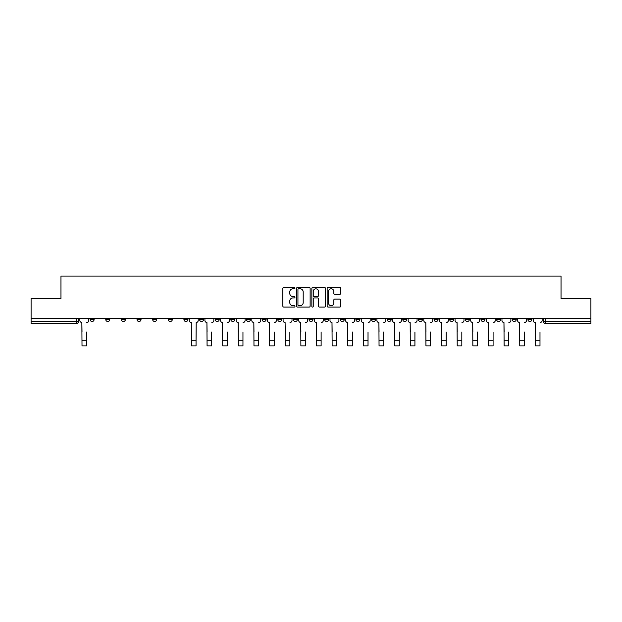 <?xml version="1.0" encoding="UTF-8"?>
<svg xmlns="http://www.w3.org/2000/svg" width="622" height="622" viewBox="0 0 622 622"><rect width="100%" height="100%" fill="white"/><g stroke="black" fill="none" stroke-linecap="round" stroke-linejoin="round"><path stroke-width="0.93" d="M294.968 288.095A0.692 0.692 0 0 0 294.276 287.411L283.826 287.411A0.987 0.987 0 0 0 282.839 288.39L282.839 306.102A0.987 0.987 0 0 0 283.826 307.081L294.276 307.081A0.692 0.692 0 0 0 294.968 306.397A0.692 0.692 0 0 0 294.276 305.705L292.923 305.705A3.149 3.149 0 0 1 289.774 302.556L289.774 301.079A3.149 3.149 0 0 1 292.923 297.93L294.276 297.93A0.692 0.692 0 0 0 294.968 297.246A0.692 0.692 0 0 0 294.276 296.554L292.923 296.554A3.149 3.149 0 0 1 289.774 293.413L289.774 291.936A3.149 3.149 0 0 1 292.923 288.787L294.276 288.787A0.692 0.692 0 0 0 294.968 288.095M527.868 318.394L527.868 319.49L531.872 319.49A2.006 2.006 0 0 1 529.866 321.496A2.006 2.006 0 0 1 527.868 319.49L527.868 318.394M512.233 319.49L512.233 318.394L512.233 319.49A2.006 2.006 0 0 0 514.238 321.496A2.006 2.006 0 0 1 512.233 319.49L516.237 319.49A2.006 2.006 0 0 1 514.238 321.496M480.962 318.394L480.962 319.49L484.973 319.49A2.006 2.006 0 0 1 482.967 321.496A2.006 2.006 0 0 1 480.962 319.49L480.962 318.394M465.334 319.49L465.334 318.394L465.334 319.49A2.006 2.006 0 0 0 467.332 321.496A2.006 2.006 0 0 1 465.334 319.49L469.338 319.49A2.006 2.006 0 0 1 467.332 321.496M449.698 319.49L449.698 318.394L449.698 319.49A2.006 2.006 0 0 0 451.704 321.496A2.006 2.006 0 0 1 449.698 319.49L453.702 319.49A2.006 2.006 0 0 1 451.704 321.496A2.006 2.006 0 0 0 453.702 319.49A2.006 2.006 0 0 1 451.704 321.496M402.799 319.49L402.799 318.394L402.799 319.49A2.006 2.006 0 0 0 404.798 321.496A2.006 2.006 0 0 1 402.799 319.49L406.804 319.49A2.006 2.006 0 0 1 404.798 321.496M387.164 318.394L387.164 319.49L391.168 319.49A2.006 2.006 0 0 1 389.17 321.496A2.006 2.006 0 0 1 387.164 319.49L387.164 318.394M371.528 318.394L371.528 319.49L375.54 319.49A2.006 2.006 0 0 1 373.534 321.496A2.006 2.006 0 0 1 371.528 319.49L371.528 318.394M355.893 318.394L355.893 319.49L359.905 319.49A2.006 2.006 0 0 1 357.899 321.496A2.006 2.006 0 0 1 355.893 319.49L355.893 318.394M340.265 319.49L340.265 318.394L340.265 319.49A2.006 2.006 0 0 0 342.263 321.496A2.006 2.006 0 0 1 340.265 319.49L344.269 319.49A2.006 2.006 0 0 1 342.263 321.496M308.994 318.394L308.994 319.49L313.006 319.49A2.006 2.006 0 0 1 311 321.496A2.006 2.006 0 0 1 308.994 319.49L308.994 318.394M293.359 319.49L293.359 318.394L293.359 319.49A2.006 2.006 0 0 0 295.364 321.496A2.006 2.006 0 0 1 293.359 319.49L297.37 319.49A2.006 2.006 0 0 1 295.364 321.496A2.006 2.006 0 0 0 297.37 319.49A2.006 2.006 0 0 1 295.364 321.496M199.561 318.394L199.561 319.49L203.573 319.49A2.006 2.006 0 0 1 201.567 321.496A2.006 2.006 0 0 1 199.561 319.49L199.561 318.394M183.925 318.394L183.925 319.49L187.937 319.49A2.006 2.006 0 0 1 185.931 321.496A2.006 2.006 0 0 1 183.925 319.49L183.925 318.394M168.298 318.394L168.298 319.49L172.302 319.49A2.006 2.006 0 0 1 170.296 321.496A2.006 2.006 0 0 1 168.298 319.49L168.298 318.394M137.027 318.394L137.027 319.49L141.038 319.49A2.006 2.006 0 0 1 139.033 321.496A2.006 2.006 0 0 1 137.027 319.49L137.027 318.394M121.391 318.394L121.391 319.49L125.403 319.49A2.006 2.006 0 0 1 123.397 321.496A2.006 2.006 0 0 1 121.391 319.49L121.391 318.394M339.744 294.346A0.987 0.987 0 0 0 340.732 293.359L340.732 288.39A0.987 0.987 0 0 0 339.744 287.411L328.144 287.411A0.987 0.987 0 0 0 327.156 288.39L327.156 306.102A0.987 0.987 0 0 0 328.144 307.081L339.744 307.081A0.987 0.987 0 0 0 340.732 306.102L340.732 300.099A0.987 0.987 0 0 0 339.744 299.112L334.784 299.112A0.987 0.987 0 0 0 333.796 300.099L333.796 303.077A2.628 2.628 0 0 1 331.168 305.705A2.628 2.628 0 0 1 328.533 303.077L328.533 291.415A2.628 2.628 0 0 1 331.168 288.787A2.628 2.628 0 0 1 333.796 291.415L333.796 293.359A0.987 0.987 0 0 0 334.784 294.346L339.744 294.346M31.1 318.394L31.1 298.451L60.964 298.451L60.964 276.098L561.036 276.098L561.036 298.451L590.9 298.451L590.9 318.394L31.1 318.394L31.1 321.496L78.504 321.496L78.504 318.394M310.137 288.39A0.987 0.987 0 0 0 309.157 287.411L297.549 287.411A0.987 0.987 0 0 0 296.562 288.39L296.562 306.102A0.987 0.987 0 0 0 297.549 307.081L309.157 307.081A0.987 0.987 0 0 0 310.137 306.102L310.137 288.39M312.843 287.411L324.451 287.411A0.987 0.987 0 0 1 325.438 288.39L325.438 306.102A0.987 0.987 0 0 1 324.451 307.081L319.483 307.081A0.987 0.987 0 0 1 318.503 306.102L318.503 298.918A0.987 0.987 0 0 0 317.515 297.93L314.219 297.93A0.987 0.987 0 0 0 313.239 298.918L313.239 306.397A0.692 0.692 0 0 1 312.547 307.081A0.692 0.692 0 0 1 311.863 306.397L311.863 288.39A0.987 0.987 0 0 1 312.843 287.411M543.496 318.394L543.496 321.496L590.9 321.496L590.9 323.502L545.502 323.502A2.006 2.006 0 0 1 543.496 321.496M590.9 318.394L590.9 321.496M76.498 318.394L76.498 323.502A2.006 2.006 0 0 0 78.504 321.496A2.006 2.006 0 0 1 76.498 323.502L31.1 323.502L31.1 321.496M531.872 318.394L531.872 319.49L531.872 318.394M516.237 318.394L516.237 319.49M500.609 318.394L500.609 319.49A2.006 2.006 0 0 1 498.603 321.496A2.006 2.006 0 0 1 496.597 319.49L500.609 319.49A2.006 2.006 0 0 1 498.603 321.496A2.006 2.006 0 0 0 500.609 319.49L500.609 318.394M496.597 318.394L496.597 319.49M484.973 318.394L484.973 319.49A2.006 2.006 0 0 1 482.967 321.496A2.006 2.006 0 0 0 484.973 319.49L484.973 318.394M469.338 318.394L469.338 319.49L469.338 318.394M453.702 318.394L453.702 319.49M438.075 318.394L438.075 319.49A2.006 2.006 0 0 1 436.069 321.496A2.006 2.006 0 0 1 434.063 319.49L438.075 319.49A2.006 2.006 0 0 1 436.069 321.496A2.006 2.006 0 0 0 438.075 319.49M434.063 318.394L434.063 319.49M422.439 318.394L422.439 319.49A2.006 2.006 0 0 1 420.433 321.496A2.006 2.006 0 0 1 418.427 319.49A2.006 2.006 0 0 0 420.433 321.496A2.006 2.006 0 0 0 422.439 319.49A2.006 2.006 0 0 1 420.433 321.496M418.427 318.394L418.427 319.49L422.439 319.49M406.804 318.394L406.804 319.49L406.804 318.394M391.168 318.394L391.168 319.49L391.168 318.394M375.54 318.394L375.54 319.49A2.006 2.006 0 0 1 373.534 321.496A2.006 2.006 0 0 0 375.54 319.49L375.54 318.394M359.905 318.394L359.905 319.49A2.006 2.006 0 0 1 357.899 321.496A2.006 2.006 0 0 0 359.905 319.49M344.269 318.394L344.269 319.49L344.269 318.394M328.641 318.394L328.641 319.49A2.006 2.006 0 0 1 326.636 321.496A2.006 2.006 0 0 1 324.63 319.49A2.006 2.006 0 0 0 326.636 321.496M324.63 318.394L324.63 319.49L328.641 319.49M313.006 318.394L313.006 319.49A2.006 2.006 0 0 1 311 321.496A2.006 2.006 0 0 0 313.006 319.49L313.006 318.394M297.37 318.394L297.37 319.49M281.735 318.394L281.735 319.49A2.006 2.006 0 0 1 279.737 321.496A2.006 2.006 0 0 1 277.731 319.49L281.735 319.49M277.731 318.394L277.731 319.49M266.107 318.394L266.107 319.49A2.006 2.006 0 0 1 264.101 321.496A2.006 2.006 0 0 1 262.095 319.49L266.107 319.49M262.095 318.394L262.095 319.49M250.472 318.394L250.472 319.49A2.006 2.006 0 0 1 248.466 321.496A2.006 2.006 0 0 1 246.46 319.49L250.472 319.49M246.46 318.394L246.46 319.49M234.836 318.394L234.836 319.49A2.006 2.006 0 0 1 232.83 321.496A2.006 2.006 0 0 1 230.832 319.49L234.836 319.49M230.832 318.394L230.832 319.49M219.201 318.394L219.201 319.49A2.006 2.006 0 0 1 217.202 321.496A2.006 2.006 0 0 1 215.196 319.49L219.201 319.49M215.196 318.394L215.196 319.49M203.573 318.394L203.573 319.49L203.573 318.394M187.937 318.394L187.937 319.49M172.302 318.394L172.302 319.49L172.302 318.394M156.666 318.394L156.666 319.49A2.006 2.006 0 0 1 154.668 321.496A2.006 2.006 0 0 1 152.662 319.49L156.666 319.49M152.662 318.394L152.662 319.49M141.038 318.394L141.038 319.49M125.403 318.394L125.403 319.49L125.403 318.394M109.767 318.394L109.767 319.49A2.006 2.006 0 0 1 107.761 321.496A2.006 2.006 0 0 1 105.763 319.49L109.767 319.49M105.763 318.394L105.763 319.49M90.128 318.394L90.128 319.49L94.132 319.49L94.132 318.394L94.132 319.49A2.006 2.006 0 0 1 92.134 321.496A2.006 2.006 0 0 1 90.128 319.49A2.006 2.006 0 0 0 92.134 321.496M298.63 288.787A0.692 0.692 0 0 0 297.938 289.471L297.938 305.013A0.692 0.692 0 0 0 298.63 305.705L300.053 305.705A3.149 3.149 0 0 0 303.202 302.556L303.202 291.936A3.149 3.149 0 0 0 300.053 288.787L298.63 288.787M318.503 291.469A2.628 2.628 0 0 0 315.867 288.833A2.628 2.628 0 0 0 313.239 291.469L313.239 295.574A0.987 0.987 0 0 0 314.219 296.554L317.515 296.554A0.987 0.987 0 0 0 318.503 295.574L318.503 291.469M79.857 320.493L79.857 318.394L79.857 320.493A2.006 2.006 0 0 0 81.855 322.499L82.011 332.024M81.855 322.499L82.011 345.902L86.621 345.902L86.621 332.024M88.775 320.493L88.775 318.394L88.775 320.493A2.006 2.006 0 0 1 86.769 322.499M204.926 320.493L204.926 318.394L204.926 320.493A2.006 2.006 0 0 0 206.924 322.499L207.079 332.024M206.924 322.499L207.079 345.902L211.69 345.902L211.69 332.024M213.844 320.493L213.844 318.394L213.844 320.493A2.006 2.006 0 0 1 211.838 322.499M220.553 320.493L220.553 318.394L220.553 320.493A2.006 2.006 0 0 0 222.559 322.499L222.707 332.024M222.559 322.499L222.707 345.902L227.318 345.902L227.318 332.024M229.479 320.493L229.479 318.394L229.479 320.493A2.006 2.006 0 0 1 227.473 322.499M236.189 320.493L236.189 318.394L236.189 320.493A2.006 2.006 0 0 0 238.195 322.499L238.343 332.024M238.195 322.499L238.343 345.902L242.953 345.902L242.953 332.024M245.107 320.493L245.107 318.394L245.107 320.493A2.006 2.006 0 0 1 243.101 322.499M251.824 320.493L251.824 318.394L251.824 320.493A2.006 2.006 0 0 0 253.83 322.499L253.978 332.024M253.83 322.499L253.978 345.902L258.589 345.902L258.589 332.024M260.742 320.493L260.742 318.394L260.742 320.493A2.006 2.006 0 0 1 258.736 322.499M267.46 320.493L267.46 318.394L267.46 320.493A2.006 2.006 0 0 0 269.458 322.499L269.614 332.024M269.458 322.499L269.614 345.902L274.224 345.902L274.224 332.024M276.378 320.493L276.378 318.394L276.378 320.493A2.006 2.006 0 0 1 274.372 322.499M189.29 318.394L189.29 320.493A2.006 2.006 0 0 0 191.296 322.499L191.444 345.902L196.054 345.902L196.054 340.84L191.444 340.84M198.208 318.394L198.208 320.493A2.006 2.006 0 0 1 196.202 322.499L196.054 340.84M283.088 320.493L283.088 318.394L283.088 320.493A2.006 2.006 0 0 0 285.094 322.499L285.241 332.024M285.094 322.499L285.241 345.902L289.852 345.902L289.852 332.024M292.006 320.493L292.006 318.394L292.006 320.493A2.006 2.006 0 0 1 290.007 322.499M298.723 320.493L298.723 318.394L298.723 320.493A2.006 2.006 0 0 0 300.729 322.499L300.877 332.024M300.729 322.499L300.877 345.902L305.488 345.902L305.488 332.024M307.641 320.493L307.641 318.394L307.641 320.493A2.006 2.006 0 0 1 305.635 322.499M314.359 320.493L314.359 318.394L314.359 320.493A2.006 2.006 0 0 0 316.365 322.499L316.512 332.024M316.365 322.499L316.512 345.902L321.123 345.902L321.123 332.024M323.277 320.493L323.277 318.394L323.277 320.493A2.006 2.006 0 0 1 321.271 322.499M329.994 320.493L329.994 318.394L329.994 320.493A2.006 2.006 0 0 0 331.993 322.499L332.148 332.024M331.993 322.499L332.148 345.902L336.759 345.902L336.759 332.024M338.912 320.493L338.912 318.394L338.912 320.493A2.006 2.006 0 0 1 336.906 322.499M345.622 320.493L345.622 318.394L345.622 320.493A2.006 2.006 0 0 0 347.628 322.499L347.776 332.024M347.628 322.499L347.776 345.902L352.386 345.902L352.386 332.024M354.54 320.493L354.54 318.394L354.54 320.493A2.006 2.006 0 0 1 352.542 322.499M361.258 320.493L361.258 318.394L361.258 320.493A2.006 2.006 0 0 0 363.264 322.499L363.411 332.024M363.264 322.499L363.411 345.902L368.022 345.902L368.022 332.024M370.176 320.493L370.176 318.394L370.176 320.493A2.006 2.006 0 0 1 368.17 322.499M376.893 320.493L376.893 318.394L376.893 320.493A2.006 2.006 0 0 0 378.899 322.499L379.047 332.024M378.899 322.499L379.047 345.902L383.657 345.902L383.657 332.024M385.811 320.493L385.811 318.394L385.811 320.493A2.006 2.006 0 0 1 383.805 322.499M392.521 320.493L392.521 318.394L392.521 320.493A2.006 2.006 0 0 0 394.527 322.499L394.682 332.024M394.527 322.499L394.682 345.902L399.293 345.902L399.293 332.024M401.447 320.493L401.447 318.394L401.447 320.493A2.006 2.006 0 0 1 399.441 322.499M408.156 320.493L408.156 318.394L408.156 320.493A2.006 2.006 0 0 0 410.162 322.499L410.31 332.024M410.162 322.499L410.31 345.902L414.921 345.902L414.921 332.024M417.074 320.493L417.074 318.394L417.074 320.493A2.006 2.006 0 0 1 415.076 322.499M423.792 320.493L423.792 318.394L423.792 320.493A2.006 2.006 0 0 0 425.798 322.499L425.946 332.024M425.798 322.499L425.946 345.902L430.556 345.902L430.556 332.024M432.71 320.493L432.71 318.394L432.71 320.493A2.006 2.006 0 0 1 430.704 322.499M439.427 320.493L439.427 318.394L439.427 320.493A2.006 2.006 0 0 0 441.433 322.499L441.581 332.024M441.433 322.499L441.581 345.902L446.192 345.902L446.192 332.024M448.345 320.493L448.345 318.394L448.345 320.493A2.006 2.006 0 0 1 446.339 322.499M455.055 320.493L455.055 318.394L455.055 320.493A2.006 2.006 0 0 0 457.061 322.499L457.217 332.024M457.061 322.499L457.217 345.902L461.819 345.902L461.819 332.024M463.981 320.493L463.981 318.394L463.981 320.493A2.006 2.006 0 0 1 461.975 322.499M470.691 320.493L470.691 318.394L470.691 320.493A2.006 2.006 0 0 0 472.697 322.499L472.844 332.024M472.697 322.499L472.844 345.902L477.455 345.902L477.455 332.024M479.609 320.493L479.609 318.394L479.609 320.493A2.006 2.006 0 0 1 477.61 322.499M486.326 320.493L486.326 318.394L486.326 320.493A2.006 2.006 0 0 0 488.332 322.499L488.48 332.024M488.332 322.499L488.48 345.902L493.091 345.902L493.091 332.024M495.244 320.493L495.244 318.394L495.244 320.493A2.006 2.006 0 0 1 493.238 322.499M501.962 320.493L501.962 318.394L501.962 320.493A2.006 2.006 0 0 0 503.96 322.499L504.115 332.024M503.96 322.499L504.115 345.902L508.726 345.902L508.726 332.024M510.88 320.493L510.88 318.394L510.88 320.493A2.006 2.006 0 0 1 508.874 322.499M517.59 320.493L517.59 318.394L517.59 320.493A2.006 2.006 0 0 0 519.595 322.499L519.751 332.024M519.595 322.499L519.751 345.902L524.354 345.902L524.354 332.024M526.515 320.493L526.515 318.394L526.515 320.493A2.006 2.006 0 0 1 524.509 322.499M533.225 320.493L533.225 318.394L533.225 320.493A2.006 2.006 0 0 0 535.231 322.499L535.379 332.024M535.231 322.499L535.379 345.902L539.989 345.902L539.989 332.024M542.143 320.493L542.143 318.394L542.143 320.493A2.006 2.006 0 0 1 540.145 322.499M545.502 318.394L545.502 323.502M86.621 340.84L82.011 340.84M211.69 340.84L207.079 340.84M227.318 340.84L222.707 340.84M242.953 340.84L238.343 340.84M258.589 340.84L253.978 340.84M274.224 340.84L269.614 340.84M289.852 340.84L285.241 340.84M305.488 340.84L300.877 340.84M321.123 340.84L316.512 340.84M336.759 340.84L332.148 340.84M352.386 340.84L347.776 340.84M368.022 340.84L363.411 340.84M383.657 340.84L379.047 340.84M399.293 340.84L394.682 340.84M414.921 340.84L410.31 340.84M430.556 340.84L425.946 340.84M446.192 340.84L441.581 340.84M461.819 340.84L457.217 340.84M477.455 340.84L472.844 340.84M493.091 340.84L488.48 340.84M508.726 340.84L504.115 340.84M524.354 340.84L519.751 340.84M539.989 340.84L535.379 340.84"/></g></svg>

